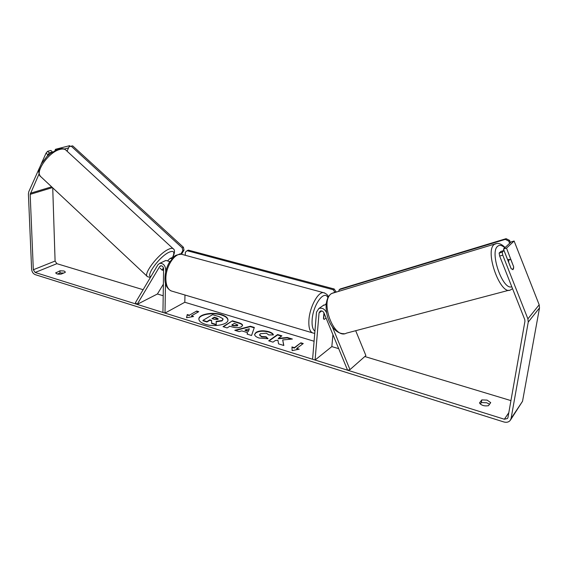 <?xml version="1.0" encoding="UTF-8"?>
<svg xmlns="http://www.w3.org/2000/svg" width="568" height="568" viewBox="0 0 568 568"><rect width="100%" height="100%" fill="white"/><g stroke="black" fill="none" stroke-linecap="round" stroke-linejoin="round"><path stroke-width="0.85" d="M162.157 270.141L163.414 267.734M165.111 260.811L165.913 260.442L169.797 261.621M165.487 283.127L165.004 313.089L162.945 312.45L163.598 268.813C163.3 266.711 162.292 265.703 160.588 265.788L159.7 266.498L137.144 304.377L135.425 302.687L157.911 264.773L159.686 263.353C163.101 263.183 165.103 265.206 165.7 269.409L165.664 271.93M179.19 254.237L179.985 253.868L183.641 254.84M184.983 295.019L184.806 302.261L314.083 341.24M165.004 313.089L184.806 302.261M172.069 258.603L169.995 258.532L167.894 260.485M137.144 304.377L157.414 293.997L163.364 284.213M163.442 270.119L162.207 270.19L163.506 268.025M326.117 304.455L323.022 305.591M326.557 312.798L326.323 312.23C324.456 308.772 321.95 307.551 318.804 308.566L316.504 312.151L312.585 359.253L315.084 360.034L331.833 346.594L338.713 348.667M332.266 326.65L349.973 369.626L347.588 370.201L323.966 312.918C323.029 311.186 321.779 310.575 320.203 311.094L319.06 312.876L315.084 360.034M332.926 334.63L331.833 346.594M323.952 312.869L323.448 318.662L324.264 319.401L326.032 317.917L324.264 319.401L323.618 318.996L324.115 313.273M325.549 304.462L326.231 303.397M349.973 369.626L365.891 355.582L355.689 330.704M511.257 268.813L508.552 261.962L509.162 259.42L510.902 259.768L513.72 266.932L512.798 269.694M505.193 270.056L503.078 264.695M221.371 314.601C212.439 311.676 198.594 314.303 198.871 318.989C198.963 321.126 201.093 322.894 205.268 324.278C214.271 327.317 228.293 324.584 227.953 319.976C227.86 317.76 225.659 315.971 221.371 314.601M227.938 320.189C227.704 318.044 225.51 316.312 221.357 314.984C212.595 312.123 198.999 314.587 198.878 319.166M489.531 404.246L486.677 402.762L481.366 402.556L480.258 404.033M490.716 402.634L487.117 400.113L481.799 399.907L479.491 402.946C481.316 405.403 484.305 406.319 488.459 405.708L490.716 402.634M64.049 270.986L65.334 271.987L65.171 272.42L61.209 274.081C58.149 274.401 56.338 274.01 55.785 272.917L59.931 270.815L64.049 270.986M282.708 339.941L292.392 339.039L287.252 337.477L278.327 338.379L281.898 335.851L277.617 334.545L268.678 340.807L273.009 342.149L275.338 340.495L277.929 340.267L278.554 343.86L283.822 345.493L282.708 339.941L283.702 345.458M247.627 332.678L241.791 330.881L239.071 331.634L234.79 330.306L250.367 326.245L254.329 327.452L251.56 335.496L247.073 334.112L247.627 332.678L247.186 334.147M52.732 187.845L55.089 261.046L56.857 263.68L143.129 289.694M157.414 293.997L163.194 295.743M364.805 356.534L510.937 400.603M39.064 173.929L30.175 194.355L33.327 269.757L35.138 272.47L504.363 419.234L507.487 418.51L507.962 417.473L524.946 321.239L524.768 319.628L499.67 256.061L499.13 253.079L500.919 251.418L503.986 250.502L511.165 268.707L513.018 269.608L513.692 268.018M299.187 349.164L292.129 350.626L291.959 346.934L294.366 347.673L300.863 342.809L303.255 343.541L296.773 348.418L299.187 349.164M189.35 315.204L187.248 314.558L186.545 317.746L193.567 316.511L191.459 315.858L198.743 311.669L196.656 311.037L189.35 315.204L196.656 311.037M241.599 326.643L241.57 326.664C239.078 327.984 235.834 328.048 231.85 326.849L229.827 326.224L227.122 327.928L223.032 326.664L232.44 320.799L238.702 322.709C241.279 323.511 242.571 324.399 242.579 325.365L241.599 326.643M268.046 338.727L259.143 338.031C256.132 337.03 254.627 335.802 254.627 334.339L256.026 332.379C259.285 330.562 263.516 330.32 268.721 331.662C271.681 332.635 273.229 333.721 273.364 334.921L268.714 334.935L266.42 333.189L260.371 333.714L259.59 334.8L261.592 336.49L266.165 336.803L268.046 338.727M39.568 167.631L28.783 191.7L28.407 193.901L31.609 269.225C31.929 271.923 33.129 273.726 35.223 274.642L503.887 421.967C506.528 422.691 508.623 422.201 510.163 420.498L511.094 418.446L528.247 322.084L527.892 318.861L502.758 255.146L499.67 256.061M57.474 274.024L59.995 272.967L63.708 273.031M510.625 419.809L522.532 401.285L539.515 307.906L539.181 304.789L514.118 241.017L511.129 241.932L503.454 249.061L506.507 248.145L513.692 266.853M499.13 253.079L502.211 252.156L503.986 250.502M502.211 252.156L502.758 255.146M506.507 248.145L514.118 241.017M503.454 249.061L507.671 259.768M56.147 149.895L55.508 149.285L69.594 145.692L70.191 146.267M64.163 149.036L68.572 147.9M47.726 154.666L46.086 153.083L47.641 151.28L49.288 152.863L46.867 156.583M46.086 153.083L41.102 164.209M49.288 152.863L52.206 152.11M47.641 151.28L50.886 150.456L52.448 151.947M55.508 149.285L54.968 150.463M55.962 272.462L55.991 273.343M59.931 270.815L59.995 272.967M481.799 399.907L481.366 402.556M222.074 320.494L216.145 321.374L216.266 324.491L211.608 323.05L211.623 320.387L209.869 319.848L206.937 321.602L202.954 320.366L212.567 314.665L219.319 316.717L222.983 318.769L222.031 320.906L216.159 321.772M223.103 319.244L222.06 320.892M211.608 323.05L211.608 320.778L209.855 320.238L206.922 321.992L202.939 320.757L202.954 320.366M206.922 321.992L206.937 321.602M209.855 320.238L209.869 319.848M211.608 320.778L211.623 320.387M211.594 323.44L216.252 324.889L216.266 324.491M291.98 347.353L294.33 348.085L294.366 347.673M294.33 348.085L300.863 342.809M302.858 343.839L300.834 343.221M298.37 349.334L296.744 348.83L296.773 348.418M196.642 311.42L198.303 311.924M192.758 316.653L191.459 315.858M189.336 315.595L187.241 314.949L186.624 317.732M187.241 314.949L187.248 314.558M245.056 329.972L248.408 331.002L249.338 328.787L245.056 329.972L245.035 330.37L248.386 331.4L248.408 331.002M248.386 331.4L249.338 328.787M235.486 330.519L250.346 326.643L250.367 326.245M250.346 326.643L254.201 327.814M237.381 325.464L237.765 324.974L234.328 323.391L231.865 324.939L233.803 325.535L237.381 325.464L237.36 325.862L237.694 325.18M237.36 325.862L233.782 325.933L231.85 325.336L231.865 324.939M223.451 326.792L232.44 320.799M232.426 321.197L238.688 323.1C241.081 323.845 242.373 324.669 242.55 325.57M281.494 336.135L277.596 334.95L269.069 340.921M277.596 334.95L277.617 334.545M291.356 339.139L287.223 337.882L278.299 338.784L278.327 338.379M287.223 337.882L287.252 337.477M254.627 334.531L256.005 332.784C259.264 330.959 263.495 330.718 268.692 332.06C271.341 332.919 272.846 333.87 273.201 334.921M259.604 334.999L261.564 336.895L266.144 337.207L266.165 336.803M266.144 337.207L267.67 338.776M217.856 319.379L218.24 318.925L216.848 318.023L214.25 317.228L211.956 318.598L214.583 319.401L217.856 319.379M218.169 319.124L214.228 317.618L212.382 318.726M214.228 317.618L214.25 317.228M185.267 255.28L185.338 252.22L187.12 250.701L333.175 289.708L334.204 288.998L336.071 291.924M187.12 250.701L188.342 250.133L334.204 288.998M336.093 291.696L335.532 292.087M334.964 292.257L333.175 289.708M509.617 243.331L508.736 241.095L509.553 240.378L506.116 238.674L505.293 239.376L339.274 289.652L340.346 288.927L506.116 238.674M510.419 242.586L509.553 240.378M505.293 239.376L508.736 241.095M338.727 291.121L339.274 289.652M162.157 262.196L164.756 260.939M160.105 268.231L162.242 270.24M67.052 151.18L69.204 146.544L72.668 145.869L183.421 247.272L184.018 250.126L181.76 253.846M72.668 145.869L71.32 146.26L182.229 247.868L183.421 247.272M184.018 250.126L182.832 250.729L181 253.74M182.832 250.729L182.229 247.868M71.32 146.26L69.204 146.544M165.7 269.409L166.403 269.076M159.7 266.498L161.298 265.746M319.06 312.876L321.758 310.944M496.659 243.502L494.245 244.446C484.227 251.17 500.87 296.737 510.781 289.751L512.535 288.658M511.789 286.755C502.694 290.639 489.289 251.894 497.745 246.207C499.655 244.694 501.998 245.241 504.774 247.833M509.077 290.205L346.43 333.153C333.906 340.26 319.202 300.486 331.769 293.436L334.595 292.371M35.138 272.47L56.857 263.68M504.363 419.234L508.8 412.702M527.892 318.861L539.181 304.789M33.327 269.757L55.089 261.046M30.175 194.355L52.462 187.589M30.367 193.255L51.645 186.822M511.094 418.446L522.532 401.285M528.247 322.084L539.515 307.906M222.031 320.906L222.045 320.515M233.782 325.933L233.803 325.535M237.332 325.876L237.353 325.485M238.688 323.1L238.702 322.709M255.976 332.798L255.998 332.401M256.005 332.784L256.026 332.379M268.692 332.06L268.721 331.662M261.564 336.895L261.592 336.49M216.834 318.414L216.848 318.023M183.159 254.712L181.348 254.223C174.561 253.065 165.799 266.591 165.863 278.49C165.998 286.144 168.263 290.433 172.651 291.356L312.144 332.749M314.75 333.203L313.529 333.16C310.007 332.529 308.467 328.112 308.914 319.89C309.73 307.103 317.902 291.888 323.362 292.626L324.754 292.989M327.913 297.682C324.321 289.389 313.053 304.746 312.144 319.706C311.754 325.769 312.677 329.568 314.928 331.108M66.264 150.463L65.554 149.803C64.205 148.887 62.295 148.773 59.825 149.455C48.351 152.153 34.08 173.077 40.988 176.84L147.105 276.275M150.378 277.475L147.559 276.701C142.483 274.763 158.259 253.896 168.32 249.38C170.499 248.315 172.069 248.06 173.02 248.599L173.46 248.99M172.58 257.325C175.036 251.894 173.822 250.218 168.944 252.291C159.658 256.516 145.394 275.856 150.847 276.687M159.686 263.353L165.913 260.442M169.995 258.532L174.241 256.544M179.14 254.258L179.985 253.868M318.804 308.566L324.03 304.881M344.265 333.707C328.098 334.19 319.997 300.976 331.542 293.521L494.842 244.02C498.001 242.621 501.423 243.793 505.101 247.534M507.643 259.775L509.333 259.292M237.765 324.974L237.744 325.372M259.59 334.8L259.569 335.205M328.318 296.943C327.999 295.055 326.344 293.613 323.362 292.626L181.348 254.223C177.315 254.649 174.972 255.401 174.333 256.473L169.179 262.643C166.545 267.4 165.146 272.455 164.976 277.816C164.613 283.851 166.616 288.203 170.975 290.873M40.356 176.257C37.169 171.032 39.306 168.632 41.379 163.705L47.016 156.427L50.531 153.324L58.625 149.001C61.699 148.276 64.007 148.546 65.554 149.803L173.02 248.599C175.036 249.65 174.972 252.526 172.814 257.219"/></g></svg>
